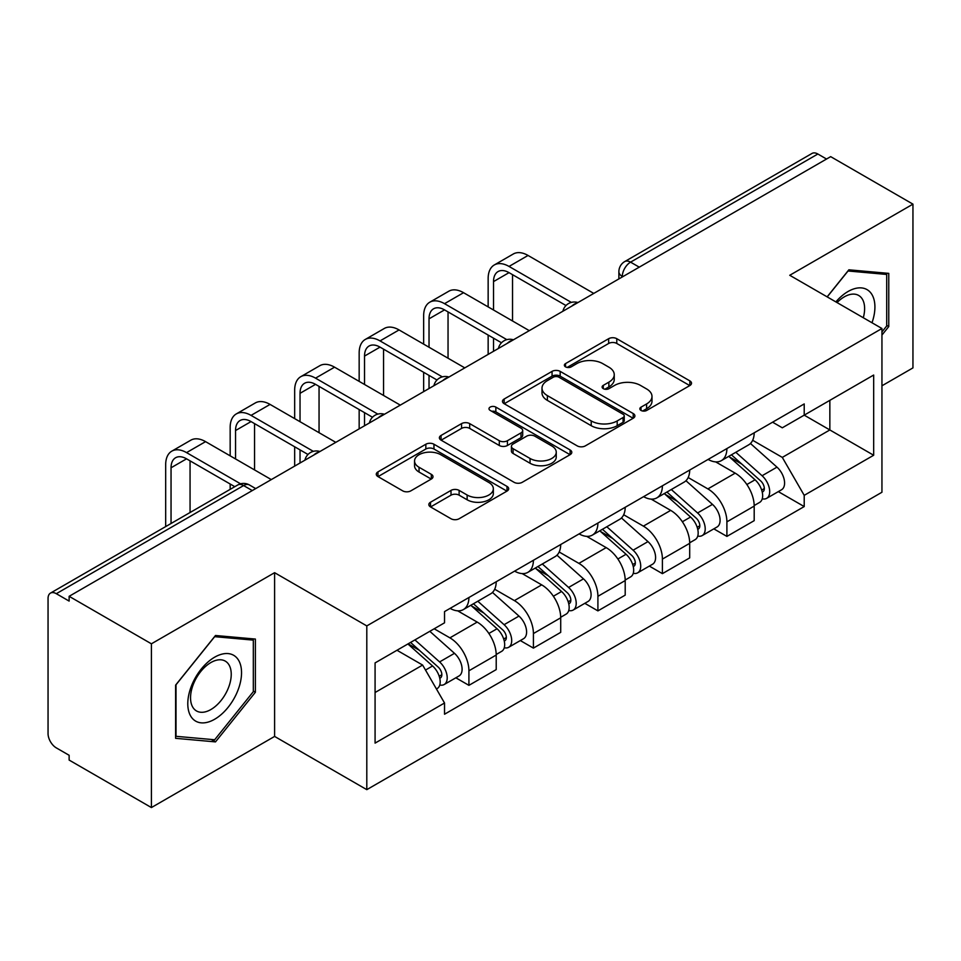 <?xml version="1.0" encoding="UTF-8"?>
<svg xmlns="http://www.w3.org/2000/svg" width="961" height="961" viewBox="0 0 961 961"><rect width="100%" height="100%" fill="white"/><g stroke="black" fill="none" stroke-linecap="round" stroke-linejoin="round"><path stroke-width="1.44" d="M641.023 410.443A4.012 2.318 0 0 0 646.705 410.443L689.83 385.553A5.742 3.315 0 0 0 691.512 383.211A5.742 3.315 0 0 0 689.83 380.868L616.782 338.692A5.742 3.315 0 0 0 608.661 338.692L565.548 363.582A4.012 2.318 0 0 0 564.371 365.228A4.012 2.318 0 0 0 565.548 366.862A4.012 2.318 0 0 0 571.23 366.862L576.804 363.642A18.367 10.607 0 0 1 602.775 363.642L608.866 367.162A18.367 10.607 0 0 1 614.247 374.658A18.367 10.607 0 0 1 608.866 382.154L603.292 385.373A4.012 2.318 0 0 0 602.115 387.019A4.012 2.318 0 0 0 603.292 388.652A4.012 2.318 0 0 0 608.974 388.652L614.547 385.433A18.367 10.607 0 0 1 640.519 385.433L646.609 388.953A18.367 10.607 0 0 1 651.99 396.449A18.367 10.607 0 0 1 646.609 403.944L641.023 407.164A4.012 2.318 0 0 0 639.846 408.797A4.012 2.318 0 0 0 641.023 410.443L641.023 407.164M430.516 502.231A5.742 3.315 0 0 0 428.834 504.573A5.742 3.315 0 0 0 430.516 506.915L451.009 518.748A5.742 3.315 0 0 0 459.118 518.748L507.012 491.095A5.742 3.315 0 0 0 508.693 488.753A5.742 3.315 0 0 0 507.012 486.41L433.964 444.234A5.742 3.315 0 0 0 425.843 444.234L377.961 471.887A5.742 3.315 0 0 0 376.28 474.229A5.742 3.315 0 0 0 377.961 476.572L402.719 490.867A5.742 3.315 0 0 0 410.827 490.867L431.321 479.034A5.742 3.315 0 0 0 433.003 476.692A5.742 3.315 0 0 0 431.321 474.35L419.044 467.262A15.352 8.865 0 0 1 414.551 460.992A15.352 8.865 0 0 1 424.029 452.799A15.352 8.865 0 0 1 440.763 454.721L488.849 482.494A15.352 8.865 0 0 1 493.341 488.753A15.352 8.865 0 0 1 483.863 496.945A15.352 8.865 0 0 1 467.142 495.023L459.118 490.398A5.742 3.315 0 0 0 451.009 490.398L430.516 502.231L430.516 506.915M366.802 625.911L274.606 572.684L151.406 643.81L69.132 596.313L830.676 156.643L912.95 204.14L789.75 275.278L881.946 328.506L366.802 625.911L366.802 789.654L881.946 492.248L881.946 328.506M577.213 445.88A5.742 3.315 0 0 0 585.333 445.88L633.215 418.239A5.742 3.315 0 0 0 634.897 415.885A5.742 3.315 0 0 0 633.215 413.542L560.167 371.378A5.742 3.315 0 0 0 552.058 371.378L504.165 399.019A5.742 3.315 0 0 0 502.483 401.362A5.742 3.315 0 0 0 504.165 403.704L577.213 445.88M491.768 411.308A4.012 2.318 0 0 1 495.852 411.873L495.852 407.104L570.113 449.976A5.742 3.315 0 0 1 571.795 452.319A5.742 3.315 0 0 1 570.113 454.661L522.231 482.314A5.742 3.315 0 0 1 514.111 482.314L441.063 440.138L441.063 435.453A5.742 3.315 0 0 0 439.381 437.796A5.742 3.315 0 0 0 441.063 440.138M441.063 435.453L461.556 423.621A5.742 3.315 0 0 1 469.677 423.621L499.3 440.727A5.742 3.315 0 0 0 507.42 440.727L521.006 432.882A5.742 3.315 0 0 0 522.688 430.528A5.742 3.315 0 0 0 521.006 428.186L490.17 410.383A4.012 2.318 0 0 1 488.993 408.749A4.012 2.318 0 0 1 491.467 406.599A4.012 2.318 0 0 1 495.852 407.104M151.406 643.81L151.406 807.564L69.132 760.067L69.132 755.286L56.315 747.886A11.688 6.751 -120 0 1 48.05 733.567L48.05 598.463A11.688 6.751 -120 0 1 50.477 593.105L237.751 484.981A11.688 6.751 60 0 1 243.601 485.557L56.315 593.694A11.688 6.751 -120 0 0 50.477 593.105M881.946 385.793L912.95 367.895L912.95 204.14M151.406 807.564L274.606 736.426L366.802 789.654M69.132 596.313L69.132 601.093L56.315 593.694M639.257 267.158L630.572 262.149A11.688 6.751 60 0 0 624.734 261.572L812.009 153.436A11.688 6.751 60 0 1 817.859 154.012L630.572 262.149A11.688 6.751 120 0 0 622.308 276.468L622.308 276.948M826.544 159.033L817.859 154.012M726.9 448.571A26.896 15.532 60 0 1 721.339 460.643L748.619 444.883A26.896 15.532 -120 0 0 754.193 432.81M688.184 477.533L707.885 488.909A26.896 15.532 60 0 1 726.9 521.847L754.193 506.087A26.896 15.532 -120 0 0 735.177 473.148L715.645 461.881M754.193 506.087L754.193 520.658L726.9 536.406L713.819 528.85M721.339 460.643A26.896 15.532 60 0 1 708.101 459.43M726.9 521.847L726.9 536.406M662.405 485.798A26.896 15.532 60 0 1 656.843 497.87L684.124 482.122A26.896 15.532 -120 0 0 689.698 470.049M649.324 566.089L662.405 573.645L689.698 557.885L689.698 543.325A26.896 15.532 -120 0 0 670.682 510.387L651.15 499.107M656.843 497.87A26.896 15.532 60 0 1 643.594 496.657M623.689 514.76L643.389 526.135A26.896 15.532 60 0 1 662.405 559.086L662.405 573.645M597.91 523.036A26.896 15.532 60 0 1 592.348 535.109L619.629 519.36A26.896 15.532 -120 0 0 625.203 507.288M584.829 603.328L597.91 610.884L625.203 595.123L625.203 580.564A26.896 15.532 -120 0 0 606.187 547.626L586.654 536.346M592.348 535.109A26.896 15.532 60 0 1 579.099 533.896M559.194 551.998L578.894 563.374A26.896 15.532 60 0 1 597.91 596.313L597.91 610.884M533.415 560.275A26.896 15.532 60 0 1 527.853 572.348L555.134 556.599A26.896 15.532 -120 0 0 560.707 544.515M520.333 640.567L533.415 648.11L560.707 632.362L560.707 617.803A26.896 15.532 -120 0 0 541.692 584.865L522.159 573.585M527.853 572.348A26.896 15.532 60 0 1 514.603 571.134M494.699 589.237L514.399 600.613A26.896 15.532 60 0 1 533.415 633.551L533.415 648.11M468.92 597.514A26.896 15.532 60 0 1 463.358 609.586L490.639 593.826A26.896 15.532 -120 0 0 496.212 581.753M455.838 677.793L468.92 685.349L496.212 669.601L496.212 655.042A26.896 15.532 -120 0 0 477.197 622.091L457.664 610.824M463.358 609.586A26.896 15.532 60 0 1 450.108 608.373M434.192 628.782L449.904 637.852A26.896 15.532 60 0 1 468.92 670.79L468.92 685.349M772.584 422.191L782.302 427.801L873.669 375.042L829.848 400.353L829.848 429.951L782.302 457.4L752.679 440.294M375.078 692.509L422.624 665.06L444.535 703.008L375.078 743.117L375.078 662.91L444.535 622.812L444.535 611.592L804.213 403.932L804.213 415.152L873.669 455.25L804.213 495.347L782.302 457.4M873.669 375.042L873.669 455.25M444.535 703.008L444.535 714.227L804.213 506.567L804.213 495.347M881.946 335.065L888.769 326.572L888.769 273.38L848.863 269.813L827.133 296.853M274.606 572.684L274.606 736.426M175.599 738.324L215.492 741.892L255.386 692.256L255.386 639.065L215.492 635.497L175.599 685.133L175.599 738.324M422.624 665.06L396.989 650.261M778.314 491.612L804.213 506.567M886.703 325.383L888.769 326.572M211.276 739.453L215.492 741.892M253.32 691.067L255.386 692.256M642.633 411.008L646.609 408.713A18.367 10.607 0 0 0 651.99 401.217L651.99 396.449M614.247 374.658L614.247 379.427A18.367 10.607 0 0 1 608.866 386.923L604.889 389.217M689.746 385.589L616.782 343.461A5.742 3.315 0 0 0 608.661 343.461L567.158 367.426M633.143 418.275L560.167 376.147A5.742 3.315 0 0 0 552.058 376.147L504.249 403.752M623.076 417.53A4.012 2.318 0 0 0 624.242 415.885A4.012 2.318 0 0 0 623.076 414.251L558.954 377.229A4.012 2.318 0 0 0 553.272 377.229L547.386 380.628A18.367 10.607 0 0 0 542.004 388.124A18.367 10.607 0 0 0 547.386 395.62L591.219 420.93A18.367 10.607 0 0 0 617.19 420.93L623.076 417.53L623.076 422.299A4.012 2.318 0 0 0 624.242 420.666L624.242 415.885M542.004 388.124L542.004 392.905A18.367 10.607 0 0 0 547.386 400.401L547.386 395.62M623.076 422.299L617.19 425.699A18.367 10.607 0 0 1 591.219 425.699L547.386 400.401M441.135 440.186L461.556 428.402L461.556 423.621M522.688 430.528L522.688 435.309A5.742 3.315 0 0 1 521.006 437.651L507.42 445.496A5.742 3.315 0 0 1 499.3 445.496L469.677 428.402A5.742 3.315 0 0 0 461.556 428.402M495.852 411.873L570.041 454.709M530.04 458.469A15.352 8.865 0 0 0 546.773 460.391A15.352 8.865 0 0 0 556.251 452.211A15.352 8.865 0 0 0 551.746 445.94L534.809 436.162A5.742 3.315 0 0 0 526.688 436.162L513.09 444.006A5.742 3.315 0 0 0 511.42 446.348A5.742 3.315 0 0 0 513.09 448.691L530.04 458.469L530.04 463.25A15.352 8.865 0 0 0 546.773 465.172A15.352 8.865 0 0 0 556.251 456.98L556.251 452.211M511.42 446.348L511.42 451.117A5.742 3.315 0 0 0 513.09 453.46L513.09 448.691M530.04 463.25L513.09 453.46M493.341 488.753L493.341 493.534A15.352 8.865 0 0 1 483.863 501.714A15.352 8.865 0 0 1 467.142 499.792L459.118 495.167A5.742 3.315 0 0 0 451.009 495.167L430.588 506.952M414.551 460.992L414.551 465.761A15.352 8.865 0 0 0 419.044 472.031L419.044 467.262M431.249 479.083L419.044 472.031M506.927 491.143L433.964 449.015A5.742 3.315 0 0 0 425.843 449.015L378.033 476.62M728.774 456.343L755.046 479.803A14.619 8.445 60 0 1 759.634 502.399L754.181 505.546M729.471 456.968L741.832 464.115M731.417 454.817L760.668 480.908A7.015 4.048 60 0 1 762.866 491.756A7.015 4.048 60 0 1 762.229 492.008M735.802 452.283L762.085 475.743A14.619 8.445 60 0 1 766.674 498.339A14.619 8.445 60 0 1 762.253 498.807M750.457 443.489L776.968 467.142A14.619 8.445 60 0 1 781.557 489.75L766.674 498.339M493.522 310.007L493.522 281.597A21.923 12.661 60 0 1 498.062 271.567A21.923 12.661 60 0 1 509.03 272.648L565.981 305.538M593.778 293.417L528.045 255.458A29.527 17.046 -120 0 0 513.282 254.004L494.266 264.984A29.527 17.046 -120 0 0 488.152 278.498L488.152 306.895M571.327 302.403L509.03 266.437A29.527 17.046 -120 0 0 494.266 264.984M488.152 335.065L488.152 354.405M493.522 351.294L493.522 338.176M512.537 320.986L512.537 274.678M664.279 493.582L690.551 517.03A14.619 8.445 60 0 1 695.139 539.638L689.686 542.785M664.976 494.206L677.337 501.342M666.922 492.056L696.172 518.147A7.015 4.048 60 0 1 698.371 528.994A7.015 4.048 60 0 1 697.734 529.247M671.307 489.521L697.59 512.97A14.619 8.445 60 0 1 702.179 535.577A14.619 8.445 60 0 1 697.758 536.046M685.962 480.728L712.473 504.381A14.619 8.445 60 0 1 717.062 526.988L702.179 535.577M599.784 530.82L626.055 554.269A14.619 8.445 60 0 1 630.644 576.876L625.191 580.024M600.481 531.445L612.842 538.58M602.427 529.283L631.677 555.386A7.015 4.048 60 0 1 633.876 566.233A7.015 4.048 60 0 1 633.239 566.485M606.811 526.76L633.095 550.209A14.619 8.445 60 0 1 637.684 572.816A14.619 8.445 60 0 1 633.263 573.285M621.467 517.967L647.978 541.62A14.619 8.445 60 0 1 652.567 564.227L637.684 572.816M871.999 322.764A38.008 21.947 120 0 0 871.315 293.585A38.008 21.947 120 0 0 835.866 301.898M863.29 317.731A28.77 16.613 120 0 0 861.897 298.439A28.77 16.613 120 0 0 858.666 295.447A28.77 16.613 120 0 0 837.043 302.583M827.217 296.901L848.046 270.99L886.703 274.45L886.703 325.983L881.946 331.905M884.132 272.972L886.703 274.45M237.932 659.258A38.008 21.947 120 0 0 201.221 669.096A38.008 21.947 120 0 0 191.395 717.17A38.008 21.947 120 0 0 228.105 707.332A38.008 21.947 120 0 0 237.932 659.258M228.514 664.123A28.77 16.613 120 0 0 225.282 661.12A28.77 16.613 120 0 0 198.507 674.55A28.77 16.613 120 0 0 193.269 707.957A28.77 16.613 120 0 0 196.512 710.96A28.77 16.613 120 0 0 223.276 697.53A28.77 16.613 120 0 0 228.514 664.123M214.663 739.754L176.007 736.306L176.007 684.761L214.663 636.675L253.32 640.122L253.32 691.668L214.663 739.754M250.761 638.645L253.32 640.122M429.026 347.245L429.026 318.836A21.923 12.661 60 0 1 433.567 308.793A21.923 12.661 60 0 1 444.535 309.886L501.486 342.765M529.283 330.656L463.55 292.697A29.527 17.046 -120 0 0 448.787 291.231L429.771 302.21A29.527 17.046 -120 0 0 423.657 315.737L423.657 344.134M506.831 339.641L444.535 303.676A29.527 17.046 -120 0 0 429.771 302.21M423.657 372.303L423.657 391.632M429.026 388.532L429.026 375.403M448.042 358.225L448.042 311.917M364.531 384.472L364.531 356.075A21.923 12.661 60 0 1 369.072 346.032A21.923 12.661 60 0 1 380.039 347.125L436.991 380.003M464.788 367.883L399.055 329.935A29.527 17.046 -120 0 0 384.292 328.47L365.276 339.449A29.527 17.046 -120 0 0 359.162 352.963L359.162 381.373M442.336 376.88L380.039 340.915A29.527 17.046 -120 0 0 365.276 339.449M359.162 409.542L359.162 428.87M364.531 425.771L364.531 412.641M383.547 395.451L383.547 349.155M535.289 568.059L561.56 591.508A14.619 8.445 60 0 1 566.149 614.103L560.695 617.262M535.986 568.672L548.347 575.819M537.932 566.522L567.182 592.613A7.015 4.048 60 0 1 569.38 603.472A7.015 4.048 60 0 1 568.744 603.724M542.316 563.999L568.6 587.447A14.619 8.445 60 0 1 573.176 610.055A14.619 8.445 60 0 1 568.768 610.523M556.972 555.194L583.483 578.858A14.619 8.445 60 0 1 588.06 601.454L573.176 610.055M470.794 605.286L497.065 628.746A14.619 8.445 60 0 1 501.654 651.342L496.2 654.489M471.491 605.91L483.851 613.058M473.437 603.76L502.687 629.851A7.015 4.048 60 0 1 504.885 640.699A7.015 4.048 60 0 1 504.249 640.963M477.821 601.238L504.093 624.686A14.619 8.445 60 0 1 508.681 647.282A14.619 8.445 60 0 1 504.273 647.75M492.476 592.432L518.976 616.085A14.619 8.445 60 0 1 523.565 638.693L508.681 647.282M407.896 643.966L432.57 665.973A14.619 8.445 60 0 1 437.159 688.581L436.438 689.001M408.149 643.822L419.356 650.285M410.551 642.428L438.192 667.09A7.015 4.048 60 0 1 440.39 677.937A7.015 4.048 60 0 1 439.754 678.19M414.924 639.906L439.597 661.925A14.619 8.445 60 0 1 444.186 684.52A14.619 8.445 60 0 1 439.778 684.989M429.807 631.305L454.481 653.324A14.619 8.445 60 0 1 459.07 675.931L444.186 684.52M300.036 421.711L300.036 393.313A21.923 12.661 60 0 1 304.577 383.271A21.923 12.661 60 0 1 315.544 384.352L372.496 417.242M400.293 405.122L334.56 367.174A29.527 17.046 -120 0 0 319.797 365.709L300.781 376.688A29.527 17.046 -120 0 0 294.667 390.202L294.667 418.612M377.841 414.119L315.544 378.154A29.527 17.046 -120 0 0 300.781 376.688M294.667 446.781L294.667 466.109M300.036 463.01L300.036 449.88M319.052 432.69L319.052 386.382M235.541 458.95L235.541 430.54A21.923 12.661 60 0 1 240.082 420.51A21.923 12.661 60 0 1 251.049 421.591L308 454.481M335.797 442.36L270.065 404.413A29.527 17.046 -120 0 0 255.302 402.947L236.286 413.927A29.527 17.046 -120 0 0 230.172 427.441L230.172 455.85M313.346 451.358L251.049 415.392A29.527 17.046 -120 0 0 236.286 413.927M230.172 484.008L230.172 489.365M254.557 469.929L254.557 423.621M171.046 523.493L171.046 467.779A21.923 12.661 60 0 1 175.587 457.748A21.923 12.661 60 0 1 186.554 458.829L234.808 486.686M271.302 479.599L205.57 441.64A29.527 17.046 -120 0 0 190.807 440.186L171.791 451.165A29.527 17.046 -120 0 0 165.676 464.68L165.676 526.604M240.574 483.815L186.554 452.619A29.527 17.046 -120 0 0 171.791 451.165M190.062 512.513L190.062 460.86M622.716 276.708L622.308 276.468A11.688 6.751 0 0 1 618.884 271.699L618.884 278.918M533.415 633.551L560.707 617.803M597.91 596.313L625.203 580.564M662.405 559.086L689.698 543.325M468.92 670.79L496.212 655.042M449.904 637.852L477.197 622.091M514.399 600.613L541.692 584.865M578.894 563.374L606.187 547.626M643.389 526.135L670.682 510.387M707.885 488.909L735.177 473.148M576.936 303.147A11.688 6.751 120 0 0 571.771 306.127M512.441 340.374A11.688 6.751 120 0 0 507.276 343.365M447.934 377.613A11.688 6.751 120 0 0 442.781 380.592M383.439 414.852A11.688 6.751 120 0 0 378.286 417.831M318.944 452.09A11.688 6.751 120 0 0 313.791 455.07M252.287 490.578L243.601 485.557A11.688 6.751 120 0 1 249.452 484.981A11.688 11.688 0 0 0 237.751 484.981M646.609 408.713L646.609 403.944M603.292 388.652L603.292 385.373M608.866 386.923L608.866 382.154M565.548 366.862L565.548 363.582M608.661 343.461L608.661 338.692M616.782 343.461L616.782 338.692M689.83 385.553L689.83 380.868M504.165 403.704L504.165 399.019M552.058 376.147L552.058 371.378M560.167 376.147L560.167 371.378M633.215 418.239L633.215 413.542M591.219 425.699L591.219 420.93M617.19 425.699L617.19 420.93M469.677 428.402L469.677 423.621M499.3 445.496L499.3 440.727M507.42 445.496L507.42 440.727M521.006 437.651L521.006 432.882M570.113 454.661L570.113 449.976M451.009 495.167L451.009 490.398M459.118 495.167L459.118 490.398M467.142 499.792L467.142 495.023M431.321 479.034L431.321 474.35M377.961 476.572L377.961 471.887M425.843 449.015L425.843 444.234M433.964 449.015L433.964 444.234M507.012 491.095L507.012 486.41M755.046 479.803L746.853 484.524M764.319 488.548L761.689 490.074M776.968 467.142L762.085 475.743M509.03 266.437L528.045 255.458M493.522 281.597L509.03 272.648M690.551 517.03L682.358 521.763M699.824 525.787L697.193 527.301M712.473 504.381L697.59 512.97M626.055 554.269L617.863 559.002M635.329 563.026L632.698 564.539M647.978 541.62L633.095 550.209M444.535 303.676L463.55 292.697M429.026 318.836L444.535 309.886M380.039 340.915L399.055 329.935M364.531 356.075L380.039 347.125M561.56 591.508L553.368 596.24M570.834 600.253L568.203 601.778M583.483 578.858L568.6 587.447M497.065 628.746L488.873 633.467M506.339 637.491L503.708 639.017M518.976 616.085L504.093 624.686M432.57 665.973L425.507 670.057M441.844 674.73L439.213 676.244M454.481 653.324L439.597 661.925M315.544 378.154L334.56 367.174M300.036 393.313L315.544 384.352M251.049 415.392L270.065 404.413M235.541 430.54L251.049 421.591M186.554 452.619L205.57 441.64M171.046 467.779L186.554 458.829M577.921 302.571A11.688 11.688 0 0 0 562.918 311.232M513.426 339.81A11.688 11.688 0 0 0 498.423 348.471M448.931 377.036A11.688 11.688 0 0 0 433.928 385.709M384.436 414.275A11.688 11.688 0 0 0 369.432 422.936M319.941 451.514A11.688 11.688 0 0 0 304.937 460.175M255.71 488.596L249.452 484.981M624.734 261.572A11.688 11.688 0 0 0 618.884 271.699"/></g></svg>
